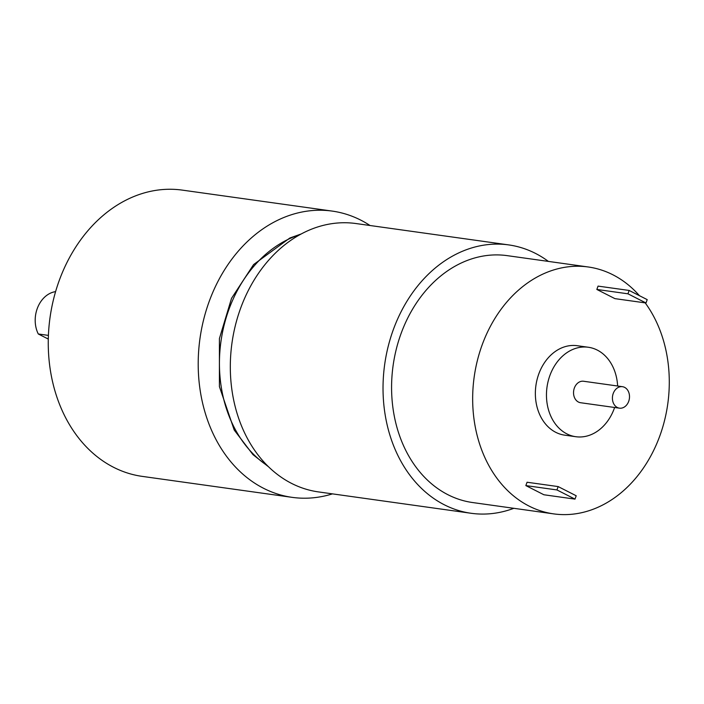 <?xml version="1.0" encoding="UTF-8"?>
<svg xmlns="http://www.w3.org/2000/svg" width="704" height="704" viewBox="0 0 704 704"><rect width="100%" height="100%" fill="white"/><g stroke="black" fill="none" stroke-linecap="round" stroke-linejoin="round"><path stroke-width="1.06" d="M370.014 225.5A144.522 113.3 98 0 0 332.218 211.094A144.522 113.3 98 0 0 203.579 319.871A144.522 113.3 98 0 0 263.639 488.33A144.522 113.3 98 0 0 292.16 497.358A144.522 113.3 98 0 0 332.455 493.874M332.218 211.094L182.274 190.115A144.522 113.3 98 0 0 53.636 298.892A144.522 113.3 98 0 0 113.696 467.35A144.522 113.3 98 0 0 142.217 476.379L292.16 497.358M596.842 289.458L598.057 286.106L629.156 290.453L647.205 299.631L645.99 302.984L614.891 298.628L596.842 289.458L627.942 293.806L629.156 290.453M639.426 295.68A124.652 97.724 98 0 0 588.245 266.983A124.652 97.724 98 0 0 477.303 360.8A124.652 97.724 98 0 0 529.109 506.106A124.652 97.724 98 0 0 553.705 513.885A124.652 97.724 98 0 0 656.48 444.312A124.652 97.724 98 0 0 645.198 302.87M617.628 386.021A45.162 35.411 98 0 0 588.342 347.257L577.236 345.708A45.162 35.411 98 0 0 537.038 379.702A45.162 35.411 98 0 0 555.808 432.344A45.162 35.411 98 0 0 564.714 435.16L575.828 436.718A45.162 35.411 98 0 0 614.618 407.484M525.844 485.593L543.893 494.762L574.992 499.118L576.206 495.766L558.158 486.587L527.058 482.24L525.844 485.593L556.943 489.94L574.992 499.118M48.418 335.394L38.289 333.978L48.303 339.073M55.59 291.632A27.095 21.243 98 0 0 38.289 333.978M617.32 407.484A10.842 8.501 98 0 0 619.458 408.162A10.842 8.501 98 0 0 629.376 398.605A10.842 8.501 98 0 0 622.459 386.69A10.842 8.501 98 0 0 612.814 394.847A10.842 8.501 98 0 0 617.32 407.484M622.459 386.69L583.581 381.251A10.842 8.501 98 0 0 573.936 389.409A10.842 8.501 98 0 0 578.442 402.046A10.842 8.501 98 0 0 580.58 402.723L619.458 408.162M588.342 347.257A45.162 35.411 98 0 0 548.143 381.251A45.162 35.411 98 0 0 566.914 433.902A45.162 35.411 98 0 0 575.828 436.718M588.245 266.983L507.17 255.64A124.652 97.724 98 0 0 396.22 349.457A124.652 97.724 98 0 0 448.026 494.762A124.652 97.724 98 0 0 472.622 502.542L553.705 513.885M548.398 261.413A135.494 106.225 98 0 0 508.675 244.904A135.494 106.225 98 0 0 388.071 346.878A135.494 106.225 98 0 0 444.382 504.821A135.494 106.225 98 0 0 471.117 513.278A135.494 106.225 98 0 0 513.85 508.306M508.675 244.904L355.951 223.538A135.494 106.225 98 0 0 235.356 325.512A135.494 106.225 98 0 0 291.667 483.446A135.494 106.225 98 0 0 318.402 491.902L471.117 513.278M558.158 486.587L556.943 489.94M645.99 302.984L627.942 293.806M299.904 234.67A124.652 97.724 98 0 0 220.959 341.458A124.652 97.724 98 0 0 267.564 465.819M301.215 233.957L289.854 238.005L253.598 264.572L231.537 298.32L219.419 338.527L219.419 386.646L234.238 430.074L252.982 454.652L268.629 466.866"/></g></svg>
